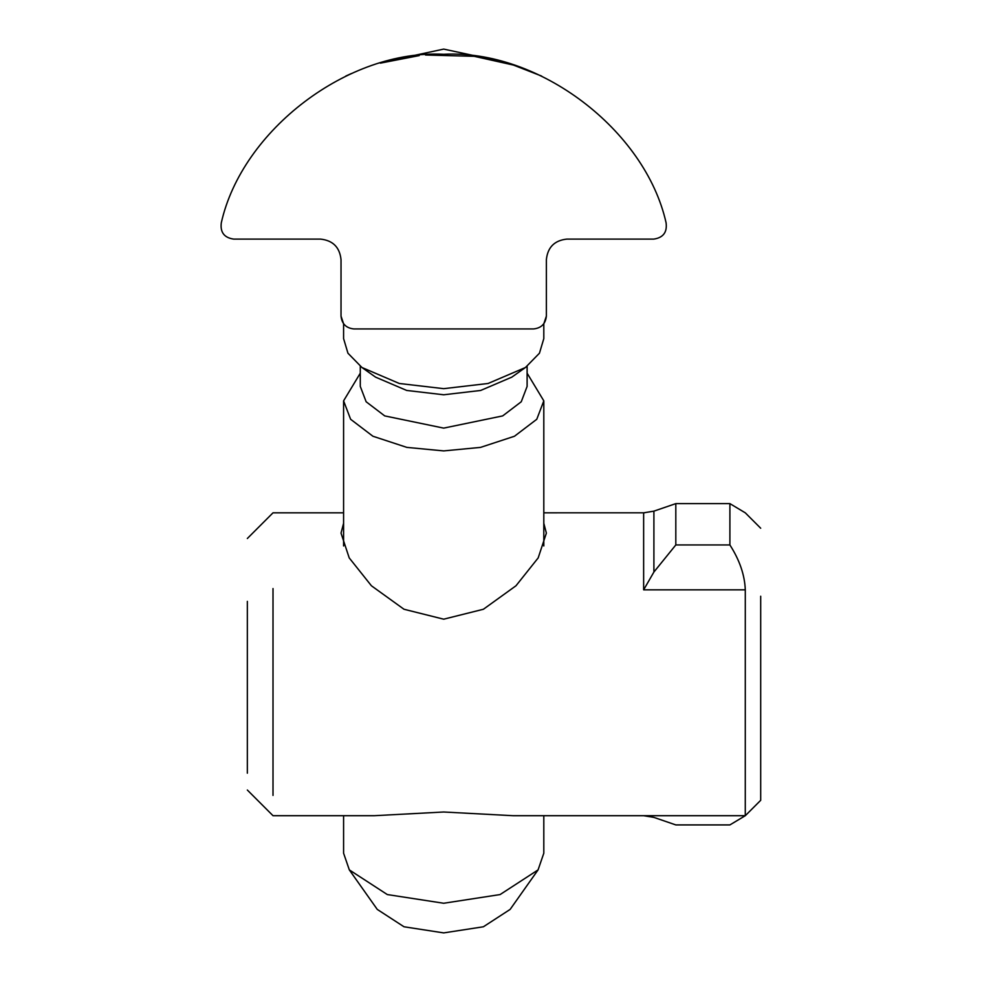 <?xml version="1.0" encoding="UTF-8"?>
<svg xmlns="http://www.w3.org/2000/svg" width="982" height="982" viewBox="0 0 982 982"><rect width="100%" height="100%" fill="white"/><g stroke="black" fill="none" stroke-linecap="round" stroke-linejoin="round"><path stroke-width="1.47" d="M541.585 76.056L513.365 65.045L474.146 56.305L425.513 55.017M419.228 55.593L380.378 63.143M351.544 73.478L345.811 76.056M221.306 222.791C242.137 129.808 348.549 49.186 443.692 54.292C538.848 49.186 645.26 129.808 666.091 222.791C667.318 232.28 663.194 237.718 653.73 239.105L566.896 239.105C554.523 240.406 547.674 247.255 546.373 259.641L546.373 316.106C545.55 323.839 541.278 328.123 533.533 328.933L353.864 328.933C346.118 328.123 341.846 323.839 341.024 316.106L341.024 259.641C339.723 247.255 332.873 240.406 320.488 239.105L233.667 239.105C224.203 237.718 220.078 232.28 221.306 222.791M546.373 316.106L543.807 323.802L543.807 338.618L539.449 353.213L525.431 367.513L511.806 377.149L480.677 390.455L443.692 394.776L406.72 390.455L375.59 377.149L361.965 367.513L399.318 383.483L443.692 388.663L488.079 383.483L525.431 367.513M361.965 367.513L347.947 353.213L343.59 338.618L343.59 323.802L341.024 316.106M343.59 815.698L343.59 853.211L349.322 869.892L377.26 909.406L404.007 926.775L443.692 932.9L483.39 926.775L510.137 909.406L538.075 869.892L543.807 853.211L543.807 815.698M349.322 869.892L387.313 894.565L443.692 903.256L500.083 894.565L538.075 869.892M360.284 373.185L343.59 400.852L350.623 419.277L372.915 436.241L406.855 447.387L443.692 450.91L480.542 447.387L514.482 436.241L536.773 419.277L543.807 400.852L527.113 373.185M360.284 366.286L360.284 386.405L366.139 401.761L384.711 415.902L443.692 428.115L502.686 415.902L521.258 401.761L527.113 386.405L527.113 366.286M497.678 60.688L443.692 49.1L389.719 60.688M643.64 589.838L653.902 572.04L675.812 544.949L675.812 503.619L653.902 511.143L643.64 512.837L643.64 589.838L745.289 589.838L745.277 815.723L760.694 800.305L760.694 596.246M643.64 815.698L745.289 815.698L729.896 824.917L675.812 824.917L653.902 817.392L643.64 815.698L513.034 815.698L443.692 812.004L374.363 815.698L273.008 815.698L247.341 790.031M745.289 512.837L729.896 503.619L675.812 503.619M729.896 503.619L729.896 544.949L675.812 544.949M247.341 601.377L247.341 773.19L247.341 601.377M273.008 588.549L273.008 795.42L273.008 588.549M543.807 523.271L546.373 533.116L538.185 557.899L515.98 585.775L483.402 609.257L443.692 619.188L403.995 609.257L371.417 585.775L349.211 557.899L341.024 533.116L343.59 523.271M729.896 544.949C739.593 560.071 744.724 575.035 745.289 589.838M653.902 572.04L653.902 511.143M543.807 400.852L543.807 545.967M343.59 400.852L343.59 545.967M644.45 512.813L543.807 512.825M247.341 538.492L273.008 512.825L343.59 512.825M760.694 528.23L745.277 512.813"/></g></svg>
